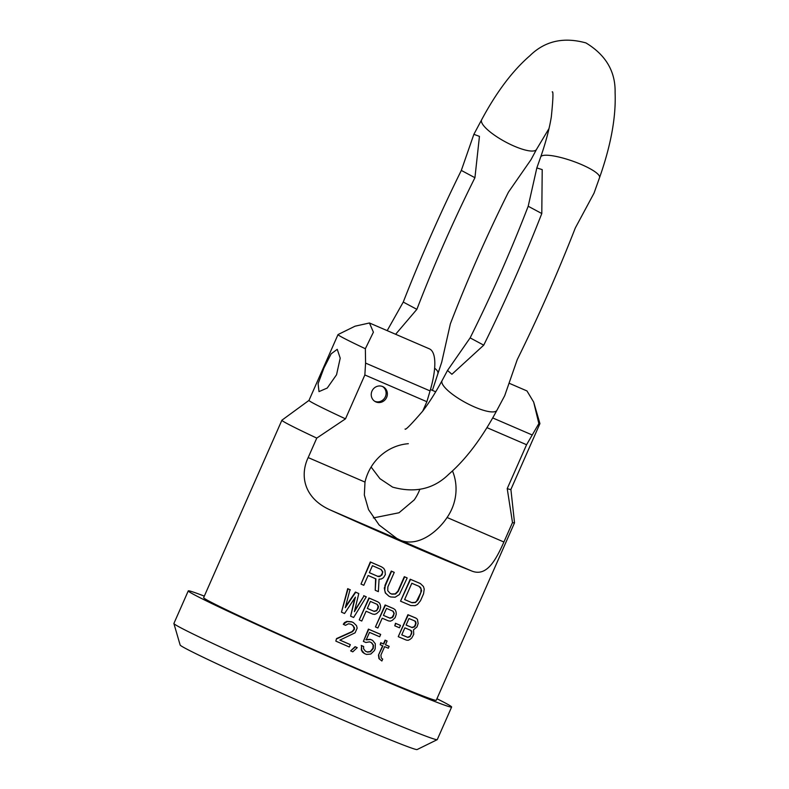 <?xml version="1.0" encoding="UTF-8"?>
<svg xmlns="http://www.w3.org/2000/svg" width="789" height="789" viewBox="0 0 789 789"><rect width="100%" height="100%" fill="white"/><g stroke="black" fill="none" stroke-linecap="round" stroke-linejoin="round"><path stroke-width="1.18" d="M204.312 596.129A143.914 3.59 23.8 0 0 188.265 590.892L173.896 623.468A143.914 3.59 23.8 0 0 173.896 623.547L180.148 645.037A129.524 3.225 23.8 0 0 185.573 648.45A129.524 3.225 23.8 0 0 314.732 707.812A129.524 3.225 23.8 0 0 417.115 749.55L437.195 739.678A143.914 3.59 23.8 0 0 437.254 739.618L451.624 707.043A143.914 3.59 23.8 0 0 445.598 703.167A143.914 3.59 23.8 0 0 436.938 698.729M173.896 623.547A143.914 3.59 23.8 0 0 179.931 627.344A143.914 3.59 23.8 0 0 323.431 693.294A143.914 3.59 23.8 0 0 437.195 739.678M188.265 590.892A143.914 3.59 23.8 0 0 194.301 594.758A143.914 3.59 23.8 0 0 339.171 661.31A143.914 3.59 23.8 0 0 451.624 707.043M510.897 489.436L514.527 522.782A127.128 3.166 -156.2 0 1 514.517 522.831L436.258 700.267A127.128 3.166 -156.2 0 1 336.923 659.87A127.128 3.166 -156.2 0 1 208.957 601.08A127.128 3.166 23.8 0 1 203.631 597.668L281.89 420.231A127.128 3.166 23.8 0 0 287.216 423.644A127.128 3.166 -156.2 0 0 316.764 438.102L308.174 457.581C299.445 475.954 304.298 498.658 330.739 510.187A127.128 3.166 23.8 0 0 471.398 570.871L401.068 540.524C419.225 547.004 438.25 530.928 447.077 517.495A47.971 45.594 118.2 0 0 452.511 470.974M514.517 522.831A127.128 3.166 -156.2 0 1 512.495 522.545L503.905 542.013C495.6 560.584 486.517 577.262 471.398 570.871M381.738 566.966L381.403 566.788A127.128 3.166 -156.2 0 1 370.337 561.946L360.997 584.067L370.672 562.123A128.321 3.195 -156.2 0 0 381.738 566.966L383.799 568.415L384.983 570.595L385.338 574.648L383.444 577.716L381.274 578.998L379.065 579.156L378.365 591.642A128.321 3.195 -156.2 0 1 375.229 590.28L375.929 578.899A128.321 3.195 -156.2 0 1 368.118 575.487L363.798 585.29A128.321 3.195 -156.2 0 1 360.997 584.067M375.229 590.28L375.603 578.722M388.938 596.208L385.298 592.943L384.302 588.061L391.6 571.246A128.321 3.195 -156.2 0 0 394.244 572.39L387.863 586.858L387.744 590.695L390.17 593.407A128.321 3.195 -156.2 0 0 391.906 594.156L395.536 594.048L398.258 591.336L404.639 576.858A128.321 3.195 -156.2 0 0 407.183 577.952L399.352 594.581L395.151 597.214L390.673 596.957A128.321 3.195 -156.2 0 1 388.938 596.208L385.624 593.121L384.697 590.488L385.219 585.714M394.244 572.39L393.918 572.212A127.128 3.166 -156.2 0 1 391.275 571.068L384.894 585.537M407.183 577.952L406.858 577.775A127.128 3.166 -156.2 0 1 404.303 576.69L397.922 591.158L395.2 593.87L391.571 593.979A127.128 3.166 -156.2 0 1 390.082 593.338M420.448 583.604L420.113 583.426A127.128 3.166 -156.2 0 1 410.221 579.215L400.546 601.159L410.556 579.392A128.321 3.195 -156.2 0 0 420.448 583.604L423.456 586.533L424.226 589.077L423.565 593.782L420.478 600.784L417.43 604.482L415.014 605.676L410.773 605.538A128.321 3.195 -156.2 0 1 400.881 601.336M341.459 612.156L347.693 588.663A127.128 3.166 23.8 0 0 350.02 589.689L345.266 607.698L355.75 592.233A128.321 3.195 23.8 0 0 358.788 593.575L354.389 611.692L364.054 595.873A128.321 3.195 -156.2 0 0 366.283 596.849L353.63 617.481A128.321 3.195 23.8 0 1 350.622 616.17L355.415 597.105L344.546 613.507A128.321 3.195 -156.2 0 1 341.459 612.156L348.038 588.85A128.321 3.195 23.8 0 0 350.365 589.876M345.612 606.514L355.405 592.056A127.128 3.166 23.8 0 0 358.453 593.387L358.788 593.575M354.685 610.489L364.054 595.873M366.283 596.849L365.958 596.671A127.128 3.166 -156.2 0 1 363.719 595.695M354.803 598.032L350.622 616.17M377.98 601.928L377.645 601.751A127.128 3.166 -156.2 0 1 368.917 597.954L359.232 619.898L369.242 598.131A128.321 3.195 -156.2 0 0 377.98 601.928L379.568 603.171L380.377 605.193L380.623 607.52L379.539 610.942L376.669 613.595L374.627 614.375L372.625 614.069A128.321 3.195 -156.2 0 1 366.096 611.228L361.766 621.032A128.321 3.195 -156.2 0 1 359.567 620.075M336.528 638.597L335.838 641.112L336.528 638.597L352.18 631.516L354.162 629.04L353.334 625.894L351.687 624.622M353.413 622.629L353.087 622.452A127.128 3.166 -156.2 0 1 351.588 621.791L346.835 621.387L344.497 622.59L343.294 624.286L347.17 621.564L351.924 621.979A128.321 3.195 -156.2 0 0 353.413 622.629L356.51 625.638L357.151 628.152L355.099 632.817L339.901 640.106A128.321 3.195 -156.2 0 0 350.316 644.643L349.29 646.98A128.321 3.195 -156.2 0 1 335.838 641.112M350.316 644.643L349.981 644.475A127.128 3.166 -156.2 0 1 339.931 640.086M357.22 647.641L356.894 647.473A127.128 3.166 -156.2 0 1 355.089 646.684L350.641 650.876L355.415 646.862A128.321 3.195 -156.2 0 0 357.22 647.641L352.791 651.842A128.321 3.195 -156.2 0 1 350.977 651.053M393.81 608.743L393.474 608.566A127.128 3.166 -156.2 0 1 385.131 604.976L375.446 626.92L385.456 605.153A128.321 3.195 -156.2 0 0 393.81 608.743L395.319 609.946L396.068 611.929L396.265 614.227L395.161 617.639L392.36 620.332L390.377 621.15L388.454 620.884A128.321 3.195 -156.2 0 1 382.211 618.201L377.882 628.005A128.321 3.195 -156.2 0 1 375.781 627.097M380.692 634.425L380.357 634.248A127.128 3.166 -156.2 0 1 368.414 629.109L363.384 641.418L368.739 629.277A128.321 3.195 -156.2 0 0 380.692 634.425L379.657 636.762A128.321 3.195 -156.2 0 1 369.499 632.384L366.204 639.849L370.564 639.514A128.321 3.195 -156.2 0 0 372.664 640.421L375.327 643.785L375.199 648.726L374.38 650.59L370.8 654.051L366.49 654.426A128.321 3.195 -156.2 0 1 364.39 653.519L361.668 650.126L361.54 645.619A128.321 3.195 -156.2 0 0 363.67 646.546L363.561 648.716L365.415 651.181A128.321 3.195 -156.2 0 0 367.526 652.089L370.583 651.734L373.266 648.45L373.463 645.205L371.639 642.749A128.321 3.195 -156.2 0 1 369.528 641.851L365.879 642.493A128.321 3.195 -156.2 0 1 363.384 641.418M372.664 640.421L372.339 640.244A127.128 3.166 -156.2 0 1 370.238 639.337L365.869 639.682M364.39 653.519L362.496 652.109L361.342 649.949L361.54 645.619M363.67 646.546L363.344 646.369A127.128 3.166 -156.2 0 1 361.204 645.441M371.313 642.581L373.138 645.027L372.941 648.272L370.248 651.566L367.191 651.911A127.128 3.166 -156.2 0 1 365.337 651.112M381.876 661.004L378.937 658.608L378.483 655.087L382.931 645.925A128.321 3.195 -156.2 0 1 380.209 644.761L381.038 642.897A128.321 3.195 -156.2 0 0 383.76 644.061L385.407 640.323A128.321 3.195 -156.2 0 0 387.093 641.043L385.446 644.781A128.321 3.195 -156.2 0 0 389.135 646.349L388.316 648.213A128.321 3.195 -156.2 0 1 384.628 646.645L380.919 655.048L381.235 657.957L382.704 659.131L381.876 661.004L379.272 658.785L378.819 655.264M382.586 645.777L378.483 655.087M387.093 641.043L386.768 640.865A127.128 3.166 -156.2 0 1 385.071 640.145L383.424 643.883A127.128 3.166 -156.2 0 1 380.702 642.719L380.209 644.761M389.135 646.349L388.799 646.171A127.128 3.166 -156.2 0 1 385.466 644.751M400.477 625.45L400.141 625.263A127.128 3.166 -156.2 0 1 395.467 623.28L394.776 625.795A128.321 3.195 23.8 0 0 399.441 627.778L400.477 625.45A128.321 3.195 -156.2 0 1 395.802 623.458L394.776 625.795M416.02 618.162L415.675 617.974A127.128 3.166 -156.2 0 1 407.923 614.71L398.248 636.654L408.258 614.897A128.321 3.195 -156.2 0 0 416.02 618.162L417.401 619.296L418.16 623.488L417.036 626.88L413.505 629.829L413.742 634.356L411.779 637.956L410.014 639.425L408.13 640.303L406.345 640.106A128.321 3.195 -156.2 0 1 398.583 636.831M408.347 443.704A47.971 45.594 118.2 0 0 365.001 482.089L364.331 494.999L368.542 509.625L379.144 525.01L396.828 538.433L401.068 540.524L330.739 510.187M419.768 489.515A47.971 45.594 118.2 0 1 414.235 499.91L398.997 512.771L373.365 517.929M539.923 423.634A110.332 2.752 -156.2 0 1 538.857 423.565L533.67 402.084L539.923 423.575A110.332 2.752 -156.2 0 1 539.923 423.634L510.887 489.456A110.332 2.752 -156.2 0 1 507.219 488.608L512.495 522.545M308.992 400.388L281.92 420.192A127.128 3.166 23.8 0 0 281.89 420.231M422.707 411.138L426.869 401.719L364.853 374.962L345.493 418.841L316.764 438.102M345.493 418.841A110.332 2.752 -156.2 0 1 308.982 400.398L338.017 334.585A110.332 2.752 -156.2 0 1 338.057 334.546L355.05 326.192L369.439 322.977L373.404 332.189L365.356 348.728A110.332 2.752 -156.2 0 1 338.017 334.585M411.296 633.843L410.093 636.693L407.893 637.433A128.321 3.195 -156.2 0 1 401.779 634.859A127.128 3.166 -156.2 0 0 407.548 637.246L409.747 636.516L410.684 635.244L411.602 632.314L410.635 630.243M414.758 620.913L415.724 622.975L415.004 625.44L414.077 626.713L411.868 627.442A127.128 3.166 -156.2 0 1 406.118 625.026M392.794 611.051L393.889 613.181L393.612 614.73L392.034 617.383L389.707 618.053A127.128 3.166 -156.2 0 1 383.454 615.371M376.984 604.236L378.158 606.416L377.28 609.374L376.304 610.617L373.887 611.238A127.128 3.166 -156.2 0 1 367.339 608.398L370.416 601.425A128.321 3.195 -156.2 0 0 377.31 604.413L378.483 606.593L378.227 608.151L376.629 610.794L374.223 611.416A128.321 3.195 -156.2 0 1 367.329 608.427M418.87 586.227L421.079 588.821L420.843 592.588L416.523 601.287L415.113 602.352L411.671 602.559A127.128 3.166 -156.2 0 1 404.629 599.571A128.321 3.195 -156.2 0 0 412.006 602.737L415.448 602.54L418.091 599.778L421.602 590.734L420.626 587.558L419.215 586.405A128.321 3.195 -156.2 0 1 411.819 583.268L404.619 599.601M380.831 569.313L382.478 571.7L382.31 573.297L380.623 575.901L377.744 576.315A127.128 3.166 -156.2 0 1 369.36 572.656L372.438 565.683A128.321 3.195 -156.2 0 0 381.166 569.49L382.803 571.877L382.024 574.875L379.637 576.621L378.079 576.493A128.321 3.195 -156.2 0 1 369.351 572.686M336.864 638.774L352.515 631.693L354.488 629.218L354.369 627.492L352.012 624.799A128.321 3.195 -156.2 0 1 350.523 624.148L348.442 623.793L345.523 625.302A128.321 3.195 -156.2 0 1 343.629 624.474M386.531 608.398L383.444 615.4A128.321 3.195 -156.2 0 0 390.032 618.231L392.37 617.56L393.326 616.308L394.214 613.359L393.119 611.228A128.321 3.195 -156.2 0 1 386.531 608.398M415.842 621.959L415.103 621.101A128.321 3.195 -156.2 0 1 408.988 618.527L406.098 625.056A128.321 3.195 -156.2 0 0 412.213 627.63L414.422 626.9L415.359 625.628L416.069 623.162L415.497 621.771M411.651 634.031L411.73 631.299L410.98 630.431A128.321 3.195 -156.2 0 1 404.865 627.857L401.779 634.859M538.857 423.565L526.579 444.73L486.902 427.618M526.579 444.73L507.219 488.608M386.64 397.419A8.393 7.979 118.2 0 0 383.267 386.857A8.393 7.979 118.2 0 0 371.974 391.097A8.393 7.979 118.2 0 0 375.347 401.66A8.393 7.979 118.2 0 0 386.64 397.419M364.853 374.962L365.583 363.098L365.356 348.728M426.869 401.719L430.064 390.91A59.964 18.571 -66.7 0 0 429.354 348.827L369.439 322.977M323.934 367.999L318.095 383.641L319.003 391.61L327.238 388.04L336.548 374.755L340.207 358.167L337.248 349.32L331.163 353.817L323.934 367.999M533.67 402.084L526.963 390.94L509.812 383.533M374.706 401.276A8.393 7.979 118.2 0 0 382.596 386.531M549.016 128.528L536.5 149.417A31.185 8.166 28.4 0 1 514.191 146.143A31.185 8.166 28.4 0 1 481.645 119.76C496.508 92.057 512.564 70.734 529.813 55.792C544.804 41.018 563.514 36.728 585.941 42.922C605.844 54.993 615.568 71.543 615.104 92.589C616.091 117.058 610.913 145.383 599.571 177.574L594.028 193.157L575.309 227.982A523.482 162.11 113.3 0 1 517.249 359.626L504.694 395.723L496.922 410.29A31.185 8.166 -151.6 0 1 474.623 407.016A31.185 8.166 -151.6 0 1 442.067 380.633L447.521 370.445L451.91 374.272L483.736 345.168L470.136 337.879L447.521 370.445M536.5 149.417L531.046 159.605L508.432 192.171A474.327 146.892 113.3 0 0 450.371 323.806L441.732 362.121L432.402 390.368M395.624 334.28L416.868 309.347A474.327 146.892 113.3 0 1 474.929 177.712L479.446 136.379L473.873 134.327L461.318 170.424A523.482 162.11 113.3 0 0 403.258 302.069L387.182 330.63M599.571 177.574A31.185 6.657 -160.7 0 0 581.542 164.585A31.185 6.657 -160.7 0 0 540.692 157.011L536.836 167.929L542.211 169.596L541.796 213.533A523.482 162.11 113.3 0 1 483.736 345.168M536.836 167.929L528.196 206.245A474.327 146.892 113.3 0 1 470.136 337.879M474.929 177.712L461.318 170.424M541.796 213.533L528.196 206.245M416.868 309.347L403.258 302.069M503.905 542.013L447.077 517.495M365.001 482.089L308.174 457.581M532.25 434.995L492.681 417.923M430.064 390.91L365.583 363.098M434.64 368.207A31.185 6.657 19.3 0 1 437.875 373.039M396.295 538.147L396.828 538.433M430.469 389.539L435.706 391.798M371.116 467.029L379.943 478.686L392.626 487.129C415.053 493.322 433.763 489.032 448.754 474.258C466.003 459.316 482.059 437.994 496.922 410.29M481.645 119.76L473.873 134.327M405.082 429.009C405.201 430.538 411.079 424.59 422.697 411.148C429.157 402.696 435.607 392.518 442.067 380.633M552.221 91.879L552.221 91.869C553.414 90.903 553.119 99.266 551.314 116.94C549.351 128.903 545.81 142.257 540.692 157.011"/></g></svg>
